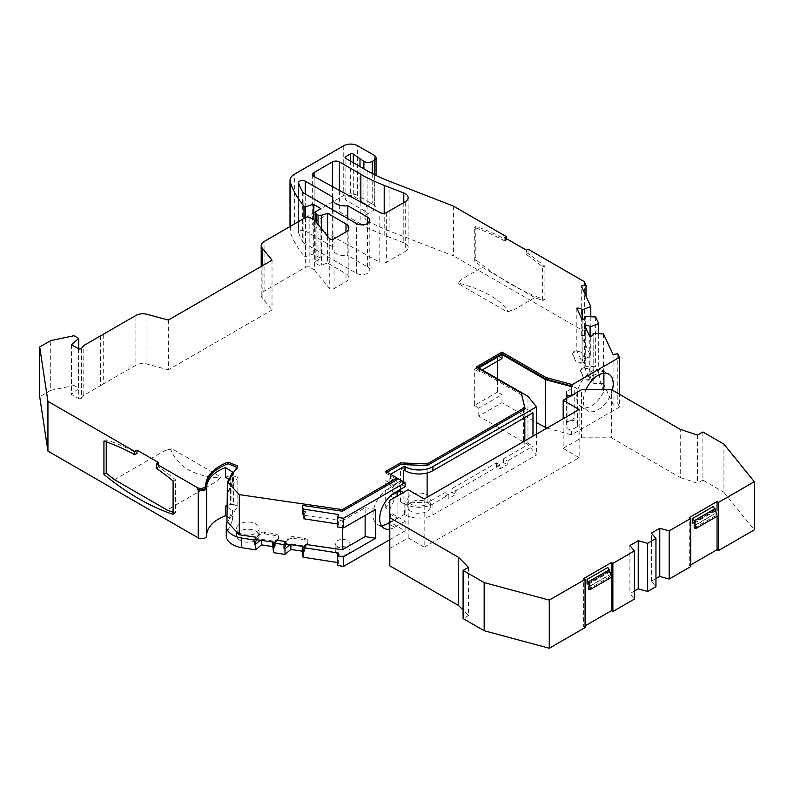 <?xml version="1.0" encoding="UTF-8"?>
<svg xmlns="http://www.w3.org/2000/svg" width="794" height="794" viewBox="0 0 794 794"><rect width="100%" height="100%" fill="white"/><g stroke="black" fill="none" stroke-linecap="round" stroke-linejoin="round"><path stroke-width="0.6" stroke-dasharray="3.97 2.98" d="M587.659 583.759L607.926 572.057L607.926 567.363M611.41 571.849L611.41 577.317M585.069 625.9L583.6 626.744L583.6 578.598M468.49 567.293L468.49 615.449L463.091 610.05M389.804 565.814L389.804 500.369M389.804 548.515L408.185 537.905L408.185 489.759M408.185 537.905L424.165 547.135L424.165 498.989M424.165 547.135L579.154 457.652L579.154 409.506M579.154 457.652L563.174 448.421L563.174 418.736M563.174 448.421L581.545 437.812L581.545 389.665M581.545 437.812L611.509 437.812L611.509 389.665M611.509 437.812L680.26 477.502L680.26 429.356M680.26 477.502L697.469 483.238L697.469 435.092M702.869 431.976L702.869 480.122L723.939 492.29L723.939 444.134M723.939 492.29L754.3 529.886M693.301 522.77L713.568 511.068L713.568 506.364M690.711 564.911L689.252 565.755L689.252 517.599M717.051 510.85L717.051 516.318M655.953 578.637L651.437 581.248L655.953 586.657M634.406 591.073L629.89 593.684L634.406 599.103M585.069 627.588L583.6 626.744M468.49 615.449L463.091 618.566M702.869 480.122L697.469 483.238M690.711 566.598L689.252 565.755M629.89 545.528L629.89 593.684M589.515 586.101L610.06 574.658L589.208 586.697M588.543 589.069L609.385 577.03L609.385 574.628C610.655 574.548 610.655 573.744 609.385 572.216L608.621 571.769A0.983 0.566 -120 0 0 607.956 571.988L587.6 583.739M609.385 569.804L588.543 581.843M609.385 577.03L611.559 577.228M713.568 511.068A0.983 0.566 -120 0 0 713.598 510.999A0.983 0.566 60 0 1 714.263 510.78L715.027 511.227C716.297 512.755 716.297 513.559 715.027 513.629L694.849 525.707M694.184 520.854L715.017 508.805M695.157 525.102L715.027 513.629L715.027 516.04L717.2 516.229M651.437 581.248L651.437 533.092M588.543 584.255L609.385 572.216M694.184 523.266L715.027 511.227M694.184 528.079L715.027 516.04M582.181 319.615L582.181 353.28A4.913 2.839 0 0 0 576.702 351.494A4.913 2.839 0 0 0 572.673 354.283A4.913 2.839 0 0 0 572.841 355.017L575.63 361.042A4.913 2.839 0 0 0 576.91 362.312A4.913 2.839 0 0 0 582.26 362.927A4.913 2.839 0 0 0 585.297 360.307A4.913 2.839 0 0 0 585.228 359.851L585.228 317.431M576.821 308.141L576.821 350.68L582.042 362.183L582.042 319.645M582.042 362.183A4.913 2.839 180 0 1 576.91 361.518A4.913 2.839 180 0 1 575.63 360.238L575.63 361.042M590.071 336.606L590.071 370.272A4.913 2.839 0 0 0 584.592 368.485A4.913 2.839 0 0 0 580.553 371.274A4.913 2.839 0 0 0 580.722 372.009L583.521 378.033A4.913 2.839 0 0 0 584.791 379.314A4.913 2.839 0 0 0 590.15 379.929A4.913 2.839 0 0 0 593.187 377.299A4.913 2.839 0 0 0 593.118 376.842L593.118 334.423M584.533 325.153L584.533 367.682L589.763 379.204L589.763 336.666M589.763 379.204A4.913 2.839 180 0 1 584.791 378.51A4.913 2.839 180 0 1 583.521 377.239L583.521 378.033M603.897 391.313C601.078 384.713 599.659 379.601 599.619 375.979C599.659 372.446 601.078 371.016 603.897 371.691A21.13 12.198 120 0 0 602.17 370.302A21.13 12.198 120 0 0 585.883 375.959A21.13 12.198 120 0 0 576.662 397.228A21.13 12.198 120 0 0 581.039 406.905A21.13 12.198 120 0 0 603.897 391.313L603.897 389.665M612.343 390.142A21.13 12.198 -60 0 1 587.699 410.746A21.13 12.198 -60 0 1 583.322 401.079A21.13 12.198 -60 0 1 586.012 389.665M114.515 479.675L164.874 450.605L170.631 449.325C174.243 458.128 180.198 464.937 188.496 469.73C196.793 474.514 207.343 477.244 220.137 477.909L217.457 480.956L167.097 510.026M156.239 468.172L158.532 466.852A235.897 136.191 60 0 1 175.385 479.675L175.385 513.033A235.897 136.191 60 0 1 173.092 512.249M175.385 513.033L173.092 514.363M327.565 236.265L327.565 263.052L345.976 273.672A9.826 5.677 180 0 1 348.854 277.692A9.826 5.677 180 0 1 345.976 281.701L334.026 288.599A2.948 1.707 180 0 1 329.857 288.599A2.948 1.707 180 0 1 329.262 288.123L314.662 270.039L314.662 220.285M403.789 202.559L403.789 242.756A9.826 5.677 180 0 1 405.258 243.45A9.826 5.677 180 0 1 408.136 247.46A9.826 5.677 180 0 1 405.258 251.47L405.258 201.716M227.382 516.914L232.533 520.209L226.945 532.585A21.627 12.486 0 0 0 226.25 535.732M337.42 546.659A7.374 4.258 180 0 1 335.267 543.652A7.374 4.258 180 0 1 339.812 539.721A7.374 4.258 180 0 1 347.851 540.645A7.374 4.258 180 0 1 350.005 543.652A7.374 4.258 180 0 1 345.459 547.582A7.374 4.258 180 0 1 337.42 546.659M337.42 553.884A7.374 4.258 180 0 1 335.267 550.877A7.374 4.258 180 0 1 339.812 546.937A7.374 4.258 180 0 1 347.851 547.86A7.374 4.258 180 0 1 350.005 550.877A7.374 4.258 180 0 1 345.459 554.808A7.374 4.258 180 0 1 337.42 553.884M239.877 533.131A11.305 6.531 180 0 1 236.572 528.516A11.305 6.531 180 0 1 243.55 522.482A11.305 6.531 180 0 1 255.867 523.901A11.305 6.531 180 0 1 259.172 528.516A11.305 6.531 180 0 1 252.194 534.541A11.305 6.531 180 0 1 239.877 533.131M239.877 540.347A11.305 6.531 180 0 1 236.572 535.732A11.305 6.531 180 0 1 243.55 529.707A11.305 6.531 180 0 1 255.867 531.117A11.305 6.531 180 0 1 259.172 535.732A11.305 6.531 180 0 1 252.194 541.766A11.305 6.531 180 0 1 239.877 540.347M411.014 504.17A11.305 6.531 180 0 1 407.699 499.555A11.305 6.531 180 0 1 414.676 493.531A11.305 6.531 180 0 1 427.003 494.94A11.305 6.531 180 0 1 430.308 499.555A11.305 6.531 180 0 1 423.331 505.589A11.305 6.531 180 0 1 411.014 504.17M411.014 511.396A11.305 6.531 180 0 1 407.699 506.78A11.305 6.531 180 0 1 414.676 500.756A11.305 6.531 180 0 1 427.003 502.165A11.305 6.531 180 0 1 430.308 506.78A11.305 6.531 180 0 1 423.331 512.815A11.305 6.531 180 0 1 411.014 511.396M590.805 316.756L590.805 356.308L581.268 335.753L581.268 285.989M613.067 354.511L613.067 404.265L603.529 383.71L603.529 333.956M570.558 396.007L571.511 396.266L571.511 395.462M571.511 396.266L577.536 392.782L577.536 426.487L571.511 429.971L571.511 434.784L619.469 407.094L619.469 394.251M477.551 367.85L476.162 368.644L476.162 367.046M476.162 368.644L521.36 394.737L521.36 393.139M521.36 394.737L524.834 409.168M387.095 472.261L385.695 473.065L385.695 471.457M385.695 473.065L397.089 479.636M275.945 540.099L275.945 542.501L274.903 542.352M305.501 544.386L305.501 546.798L304.449 546.639M302.574 511.058L305.501 511.485L305.501 515.495L342.383 520.854L342.383 527.692M229.684 478.375L227.382 483.477L237.813 467.636L237.813 466.028M237.813 467.636L236.979 467.299M158.532 466.852L158.532 462.545M106.237 441.851L106.237 439.747A235.897 136.191 60 0 1 136.985 453.374M73.981 335.733L73.981 385.487L50.707 390.38L50.707 340.626M100.51 335.872L100.51 385.626L83.787 395.283L83.787 345.529M103.28 334.274L103.28 384.028L135.883 365.2L135.883 315.446M168.338 320.061L168.338 369.815L146.989 364.069A9.826 5.677 0 0 0 135.883 365.2M272.024 260.194L272.024 309.948L168.338 369.815M314.662 270.039L309.839 267.26A2.948 1.707 0 0 0 305.67 267.26L264.074 291.269A9.826 5.677 0 0 0 261.196 295.279A9.826 5.677 0 0 0 262.119 297.681L272.024 309.948M363.89 168.834L363.89 203.125L353.3 195.81A1.965 1.131 0 0 0 350.353 195.701L345.638 198.421A1.965 1.131 0 0 0 345.062 199.225A1.965 1.131 0 0 0 345.638 200.028L367.106 212.425L367.106 220.444A7.761 4.486 180 0 1 364.833 217.278A7.761 4.486 180 0 1 367.106 214.112L374.321 209.944A5.895 3.404 0 0 0 376.048 207.542A5.895 3.404 0 0 0 374.321 205.13L357.637 195.503A9.826 5.677 0 0 0 343.742 195.503L294.614 223.868A15.731 9.081 0 0 0 290.009 230.29A15.731 9.081 0 0 0 290.276 231.957A162.78 93.98 0 0 0 303.983 255.847L303.983 218.469M367.106 220.444A147.436 85.117 0 0 0 389.129 230.905L389.129 181.151M453.434 206.103L453.434 255.867L389.129 230.905M506.522 238.706L506.522 240.016A235.897 136.191 -120 0 0 475.775 226.399L475.775 259.757A235.897 136.191 -120 0 0 544.922 299.685L544.922 266.318A235.897 136.191 -120 0 0 528.07 253.494L528.07 249.197M584.364 281.691L584.364 331.455L453.434 255.867M506.522 240.016L504.835 240.999L504.835 237.734M504.835 240.999A235.897 136.191 -120 0 0 474.703 227.58L474.703 261.236A235.897 136.191 -120 0 0 482.365 267.29L534.948 297.651A235.897 136.191 -120 0 0 542.62 300.45L542.62 266.794A235.897 136.191 -120 0 0 526.382 254.477L526.382 250.17M526.382 254.477L528.07 253.494M403.789 242.756L384.197 235.143L384.197 213.229M360.863 202.142L360.863 224.067A156.279 90.228 0 0 0 384.197 235.143M360.863 224.067L339.385 211.661L339.385 190.371M332.428 186.56L332.428 211.661L314.087 222.251L314.087 176.506M314.176 176.566L314.176 226.32L379.79 262.268L379.79 212.514M386.648 212.455L386.648 262.219L405.258 251.47M303.874 193.19L303.874 242.954L356.387 273.265A7.861 4.536 0 0 0 364.952 274.248A7.861 4.536 0 0 0 369.806 270.059A7.861 4.536 0 0 0 367.503 266.844L347.822 255.489L347.822 218.568M332.984 197.16L332.984 246.914A12.287 7.096 0 0 0 332.646 248.591A12.287 7.096 0 0 0 347.822 255.489M332.984 246.914L305.273 230.915L305.273 193.994M581.268 335.753L586.012 335.018L586.012 296.222M586.012 335.018L584.364 331.455M603.529 383.71L593.118 383.264L590.071 376.693L598.696 373.299L595.639 366.719L585.228 366.272L582.181 359.702L590.805 356.308M619.469 407.094L617.811 403.531L613.067 404.265M546.868 428.145L571.511 434.784M532.992 436.154L532.992 446.188L507.227 461.066L507.227 464.679L500.27 468.688L500.27 465.076L455.796 490.761L455.796 494.374L448.838 498.384L448.838 494.771L432.909 503.972A19.661 11.354 180 0 1 405.109 503.972L405.109 514.81A19.661 11.354 0 0 0 432.909 514.81L536.466 455.022L527.96 444.491L478.782 416.096L502.007 402.687L536.466 422.577M405.109 514.81L404.414 514.403L390.509 522.432L390.509 512.795L389.159 513.579L397.089 518.154L389.804 522.363M389.804 539.692L405.109 530.858L390.509 522.432M337.371 562.509L338.651 562.698L337.371 565.447M241.495 547.661L241.495 538.034M50.707 390.38L39.7 396.732M78.338 348.675L78.338 398.429L71.45 394.459L78.715 388.216L73.981 385.487M78.338 398.429A1.965 1.131 0 0 0 81.504 398.112L81.504 348.348M83.787 395.283L81.504 398.112M103.28 384.028A20.932 12.089 180 0 1 100.51 385.626M303.983 255.847L305.372 256.651L313.302 254.011L320.945 258.417L316.081 261.226A2.948 1.707 0 0 0 315.218 262.437A2.948 1.707 0 0 0 316.081 263.638L318.037 264.769A2.948 1.707 0 0 0 321.6 265.037L327.565 263.052M332.428 211.661A4.913 2.839 180 0 1 339.385 211.661M314.176 226.32A4.913 2.839 180 0 1 312.647 224.265A4.913 2.839 180 0 1 314.087 222.251M386.648 262.219A4.913 2.839 180 0 1 379.79 262.268M303.874 242.954A4.913 2.839 180 0 1 302.673 241.803A154.919 89.444 0 0 1 298.643 232.989A3.93 2.273 180 0 1 298.564 232.523A3.93 2.273 180 0 1 300.986 230.429A3.93 2.273 180 0 1 305.273 230.915M585.228 366.272L585.228 359.851L582.181 353.28L582.181 359.702M576.821 350.68A4.913 2.839 0 0 0 572.673 353.479A4.913 2.839 0 0 0 572.841 354.213L575.63 360.238M584.533 367.682A4.913 2.839 0 0 0 580.553 370.47A4.913 2.839 0 0 0 580.722 371.205L583.521 377.239M593.118 383.264L593.118 376.842L590.071 370.272L590.071 376.693M617.811 353.777L617.811 403.531M577.536 426.487L577.039 423.192A5.409 3.116 0 0 0 571.412 420.354A5.409 3.116 0 0 0 566.241 423.47A5.409 3.116 0 0 0 566.261 423.738L567.025 428.76L571.511 429.971M577.039 423.192L577.039 389.487L577.536 392.782M577.039 389.487A5.409 3.116 0 0 0 574.201 387.006L566.479 391.462L566.261 421.336A5.409 3.116 180 0 1 566.241 421.058A5.409 3.116 180 0 1 574.201 418.309L574.201 387.006M567.025 395.055L566.479 391.462M397.089 478.077L390.549 474.256M275.945 542.501L278.347 537.33A4.913 2.839 0 0 0 278.515 536.595A4.913 2.839 0 0 0 274.873 533.856L264.432 532.238A4.913 2.839 0 0 0 258.407 534.253L255.926 539.592M305.501 546.798L307.774 541.885A4.913 2.839 0 0 0 307.943 541.151A4.913 2.839 0 0 0 304.301 538.411L293.859 536.794A4.913 2.839 0 0 0 287.845 538.798L285.483 543.89M342.383 520.854L365.131 507.713L365.131 515.415M337.371 526.918L338.651 524.179L337.371 523.98M303.963 518.81L305.501 515.495M365.131 507.713L375.651 509.341M303.963 514.8L305.501 511.485M232.533 520.209L232.533 510.582L227.382 521.995L237.813 506.155L237.813 477.263L227.382 493.104L232.533 481.69L228.99 479.427M106.237 439.747L103.935 441.067M173.092 480.995L175.385 479.675M217.457 480.956L220.702 476.936L171.841 448.719L164.874 450.605M78.715 348.844L78.715 388.216M305.372 256.651L305.372 217.675M367.106 170.69L367.106 212.425A7.761 4.486 180 0 1 364.833 209.249A7.761 4.486 180 0 1 367.106 206.083L372.237 203.125A5.895 3.404 0 0 1 363.89 203.125M542.62 266.794L544.922 266.318M544.922 299.685L542.62 300.45M534.948 297.651L513.877 309.819L508.11 311.645C500.796 299.656 484.29 290.128 458.604 283.061L461.294 279.458L482.365 267.29M474.703 261.236L475.775 259.757M474.703 227.58L475.775 226.399M461.294 279.458L458.039 283.488L506.9 311.695L513.877 309.819M567.025 428.76L567.025 398.052M502.007 402.687L502.007 394.658L497.56 392.087L497.56 378.788M502.007 358.541L497.56 355.98L497.56 361.111M478.782 416.096L478.782 408.066L502.007 394.658M497.56 392.087L474.326 405.506L474.326 369.389L478.782 371.959L478.782 367.94M527.96 444.491L527.96 396.335M474.326 405.506L478.782 408.066M536.466 434.149L536.466 455.022M394.38 498.126L390.926 496.131A21.13 12.198 -60 0 1 385.695 508.001L389.159 509.996A21.13 12.198 120 0 0 394.38 498.126L403.719 492.737L404.414 514.403M389.159 509.996L389.159 513.579M405.109 530.858L405.109 521.221L390.509 512.795M405.109 521.221L394.628 527.276A21.13 12.198 -60 0 1 389.804 529.132M338.651 553.071L338.651 562.698M302.365 546.341L302.266 545.567L302.266 546.322M302.266 545.567L290.882 543.811L290.882 544.674M290.882 543.811L290.009 544.545M272.967 542.074L272.828 541.012L272.828 542.054M272.828 541.012L261.454 539.255L261.454 540.396M261.454 539.255L260.303 540.228M227.382 507.287L232.533 510.582M225.526 477.204A41.238 23.81 180 0 1 230.488 475.616A2.948 1.707 180 0 1 231.957 475.467L237.813 477.263M230.488 475.616L230.488 504.508A41.238 23.81 0 0 0 227.382 505.441M595.639 316.965L595.639 366.719M598.696 373.299L598.696 333.748M603.897 371.691L603.897 373.22M482.256 369.954L478.782 371.959M403.719 481.898L403.719 483.109L394.38 488.499A21.13 12.198 120 0 0 390.598 483.288A21.13 12.198 120 0 0 389.159 482.663L385.695 480.668A21.13 12.198 -60 0 1 387.144 481.293A21.13 12.198 -60 0 1 390.926 486.494L400.255 481.114L400.255 468.668L403.719 470.663M394.628 492.766L387.958 488.915L397.089 483.645L389.159 479.07L390.509 478.286L390.509 474.276M389.159 479.07L389.159 482.663M390.509 478.286L405.109 486.722M338.651 514.552L338.651 524.179M274.526 547.165L278.347 538.937A4.913 2.839 0 0 0 278.515 538.203A4.913 2.839 0 0 0 274.873 535.464L264.432 533.846A4.913 2.839 0 0 0 258.407 535.851L256.621 539.702M303.963 551.721L307.774 543.493A4.913 2.839 0 0 0 307.943 542.759A4.913 2.839 0 0 0 304.301 540.019L293.859 538.401A4.913 2.839 0 0 0 287.845 540.406L286.177 543.989M237.813 506.155L233.496 504.428L233.496 475.537M230.488 504.508A2.948 1.707 180 0 1 231.957 504.359L233.496 504.428M232.533 481.69L232.533 472.063M220.702 476.936L220.137 477.909M170.631 449.325L171.841 448.719M71.45 344.695L71.45 394.459M313.302 254.011L313.302 219.501M458.604 283.061L458.039 283.488M508.11 311.645L506.9 311.695M474.326 369.389L497.56 355.98M403.719 503.972L400.563 501.798L427.122 502.9L445.017 492.568L448.838 494.771M405.109 503.972L404.414 503.575M445.017 492.568L445.017 496.181L448.838 498.384M445.017 496.181L451.975 492.161L455.796 494.374M451.975 492.161L451.975 488.558L455.796 490.761M451.975 488.558L496.449 462.872L500.27 465.076M496.449 462.872L496.449 466.485L500.27 468.688M496.449 466.485L503.406 462.475L507.227 464.679M503.406 462.475L503.406 458.863L507.227 461.066M503.406 458.863L524.834 446.486L523.435 440.68L532.992 446.188M523.435 440.68L523.435 407.372L532.992 412.88M400.255 468.668L427.122 469.591L524.834 413.178L524.834 417.594M523.435 407.372L524.834 413.178M400.255 501.977L400.255 490.742M397.089 492.578L390.926 496.131M387.958 488.915A21.13 12.198 120 0 0 374.153 507.535A21.13 12.198 120 0 0 377.398 524.477A21.13 12.198 120 0 0 381.269 525.459M566.479 422.765L574.201 418.309M394.38 488.499L390.926 486.494M403.719 483.109L400.255 481.114M320.945 258.417L320.945 208.663M427.122 502.9L427.122 497.272M427.122 472.976L427.122 469.591M524.834 440.859L524.834 446.486M400.563 501.798L400.563 490.92M400.563 489.342L400.563 468.5M397.089 483.645L397.089 491.347M397.089 496.161L397.089 518.154M359.99 200.872L359.99 166.581M385.695 508.001L385.695 480.668M713.598 510.999L693.241 522.75M587.778 583.808L608.621 571.769M693.42 522.819L714.263 510.78M334.026 288.599L334.026 238.845M226.945 522.958L226.945 532.585M146.989 364.069L146.989 314.315M262.119 265.911L262.119 297.681M264.074 291.269L264.074 241.515M305.67 217.496L305.67 267.26M329.262 238.359L329.262 288.123M345.976 273.672L345.976 281.701M290.276 226.389L290.276 231.957M294.614 223.868L294.614 174.104M343.742 145.749L343.742 195.503M357.637 195.503L357.637 145.749M374.321 155.376L374.321 205.13M345.638 198.421L345.638 200.028M356.387 273.265L356.387 223.511M367.503 266.844L367.503 223.511M572.841 355.017L572.841 354.213M580.722 372.009L580.722 371.205M309.839 217.496L309.839 267.26M321.6 228.87L321.6 265.037M374.321 174.581L374.321 209.944M367.106 206.083L367.106 214.112M302.673 192.049L302.673 241.803M298.643 232.989L298.643 183.235M432.909 503.972L432.909 514.81M566.261 423.738L566.261 421.336M258.407 534.253L258.407 535.851M264.432 532.238L264.432 533.846M274.873 533.856L274.873 535.464M278.347 537.33L278.347 538.937M287.845 538.798L287.845 540.406M293.859 536.794L293.859 538.401M304.301 538.411L304.301 540.019M307.774 541.885L307.774 543.493M318.037 224.464L318.037 264.769M372.237 173.509L372.237 203.125M350.353 161.013L350.353 195.701M394.628 527.276L389.804 524.487M231.957 475.467L231.957 504.359M316.081 222.032L316.081 263.638M353.3 162.72L353.3 195.81M316.081 211.472L316.081 261.226M608.135 571.73L587.282 583.759M713.776 510.731L692.924 522.77M585.297 360.307L585.297 316.975M593.187 377.299L593.187 333.966M581.039 406.905L587.699 410.746M408.136 197.706L408.136 247.46M335.267 550.877L335.267 543.652M236.572 535.732L236.572 528.516M407.699 506.78L407.699 499.555M369.806 220.295L369.806 270.059M332.646 209.795L332.646 248.591M572.673 354.283L572.673 353.479M580.553 371.274L580.553 370.47M602.17 370.302L608.839 374.153M261.196 295.279L261.196 266.447M348.854 227.928L348.854 277.692M290.009 226.538L290.009 230.29M376.048 175.444L376.048 207.542M345.062 199.225L345.062 157.49M364.833 209.249L364.833 217.278M312.647 174.501L312.647 224.265M298.564 182.769L298.564 232.523M206.629 535.732L206.629 487.585M350.005 550.877L350.005 543.652M259.172 535.732L259.172 528.516M430.308 506.78L430.308 499.555M566.241 423.47L566.241 421.058M278.515 538.203L278.515 536.595M307.943 542.759L307.943 541.151M377.398 524.477L384.068 528.318M387.144 481.293L390.598 483.288M315.218 220.97L315.218 262.437"/><path stroke-width="1.19" d="M659.774 528.278L669.163 530.888L690.711 518.442L689.252 517.599L717.051 501.55L718.51 502.394L754.3 481.73L723.939 444.134L702.869 431.976L697.469 435.092L680.26 429.356L611.509 389.665L581.545 389.665L563.174 400.275L579.154 409.506L424.165 498.989L408.185 489.759L389.804 500.369L389.804 517.668L458.555 557.358L468.49 567.293L463.091 570.41L484.161 582.578L549.269 600.105L585.069 579.441L583.6 578.598L611.41 562.549L612.869 563.383L634.406 550.947L629.89 545.528L638.237 540.714L647.616 543.324L655.953 538.511L651.437 533.092L659.774 528.278L659.774 576.434L669.163 579.034L669.163 530.888M690.711 518.442L690.711 566.598L669.163 579.034M634.406 550.947L634.406 599.103L612.869 611.539L612.869 563.383M587.084 579.402A1.965 1.131 -120 0 0 588.473 581.804L590.706 589.267L611.559 577.228L609.316 569.764A1.965 1.131 -120 0 1 607.926 567.363L587.084 579.402L587.084 584.096L587.659 583.759M611.41 562.549L611.41 571.849M611.41 577.317L611.41 610.695L585.069 625.9M585.069 579.441L585.069 627.588L549.269 648.251L549.269 600.105M549.269 648.251L484.161 630.724L484.161 582.578M484.161 630.724L463.091 618.566L463.091 570.41M463.091 610.05L458.555 605.504L458.555 557.358M458.555 605.504L389.804 565.814L389.804 517.668M563.174 418.736L563.174 400.275M717.051 516.318L717.051 549.706L718.51 550.55L754.3 529.886L754.3 481.73M718.51 550.55L718.51 502.394M715.017 508.805L714.957 508.775A1.965 1.131 -120 0 1 713.568 506.364L692.725 518.403L692.725 523.097L693.301 522.77M717.051 549.706L690.711 564.911M717.051 501.55L717.051 510.85M659.774 576.434L655.953 578.637M655.953 538.511L655.953 586.657L647.616 591.48L638.237 588.87L634.406 591.073M611.41 610.695L612.869 611.539M587.6 583.739L587.103 584.027A0.983 0.566 60 0 1 587.084 584.096M587.103 584.027A0.983 0.566 60 0 1 587.778 583.808L588.543 584.255C589.803 585.793 589.803 586.597 588.543 586.657L589.515 586.101M589.208 586.697L588.543 586.657L588.543 589.069L590.706 589.267M694.849 525.707L694.184 525.668C695.445 525.608 695.445 524.804 694.184 523.266L693.42 522.819A0.983 0.566 -120 0 0 692.745 523.038A0.983 0.566 60 0 1 692.725 523.097M692.725 518.403A1.965 1.131 -120 0 0 694.115 520.814L696.348 528.268L694.184 528.079L694.184 525.668L695.157 525.102M696.348 528.268L717.2 516.229L715.027 508.795L694.184 520.834M638.237 540.714L638.237 588.87M647.616 543.324L647.616 591.48M588.543 581.833L609.385 569.794M585.228 317.431L585.228 316.508A4.913 2.839 180 0 1 585.297 316.975A4.913 2.839 180 0 1 582.042 319.645L576.821 308.141A4.913 2.839 180 0 1 582.181 309.948L582.181 319.615M593.118 334.423L593.118 333.5A4.913 2.839 180 0 1 593.187 333.966A4.913 2.839 180 0 1 589.763 336.666L584.533 325.153A4.913 2.839 180 0 1 590.071 326.939L590.071 336.606M586.012 389.665A21.13 12.198 -60 0 1 608.839 374.153A21.13 12.198 -60 0 1 613.216 383.82A21.13 12.198 -60 0 1 612.343 390.142M173.092 512.249A235.897 136.191 60 0 1 167.097 510.026L114.515 479.675A235.897 136.191 60 0 1 106.237 473.115L106.237 441.851M156.239 463.875L156.239 468.172A235.897 136.191 60 0 1 173.092 480.995L173.092 514.363A235.897 136.191 60 0 1 138.513 498.582A235.897 136.191 60 0 1 103.935 474.435L103.935 441.067A235.897 136.191 60 0 1 134.692 454.694L134.692 451.439L136.985 450.109L158.532 462.545L156.239 463.875L197.259 487.556A4.913 2.839 0 0 0 202.589 488.181A4.913 2.839 0 0 0 205.656 485.6A49.317 28.475 180 0 1 228.136 462.148L237.813 466.028L227.382 481.869L239.292 494.642L342.383 509.619L397.089 478.028L385.695 471.457L400.563 462.882L427.122 463.974L524.834 407.56L521.36 393.139L476.162 367.046L502.007 352.119L546.034 377.537L572.256 384.604L619.469 357.34L617.811 353.777L613.067 354.511L603.529 333.956L593.118 333.5M313.302 219.501L313.302 204.247L320.945 208.663L316.081 211.472A2.948 1.707 180 0 0 315.218 212.673A2.948 1.707 180 0 0 316.081 213.884L318.037 215.005A2.948 1.707 180 0 0 321.6 215.283L327.565 213.288L345.976 223.918A9.826 5.677 180 0 1 348.854 227.928A9.826 5.677 180 0 1 345.976 231.947L334.026 238.845A2.948 1.707 180 0 1 329.857 238.845A2.948 1.707 180 0 1 329.262 238.359L314.662 220.285L309.839 217.496A2.948 1.707 180 0 0 305.67 217.496L264.074 241.515A9.826 5.677 180 0 0 261.196 245.525A9.826 5.677 180 0 0 262.119 247.927L272.024 260.194L168.338 320.061L146.989 314.315A9.826 5.677 180 0 0 135.883 315.446L103.28 334.274A20.932 12.089 180 0 1 100.51 335.872L83.787 345.529L81.504 348.348A1.965 1.131 180 0 1 78.338 348.675L71.45 344.695L78.715 338.462L78.715 348.844M405.258 193.686A9.826 5.677 180 0 1 408.136 197.706A9.826 5.677 180 0 1 405.258 201.716L386.648 212.455A4.913 2.839 180 0 1 379.79 212.514L314.176 176.566A4.913 2.839 180 0 1 312.647 174.501A4.913 2.839 180 0 1 314.087 172.497L332.428 161.907A4.913 2.839 180 0 1 339.385 161.907L360.863 174.303A156.279 90.228 0 0 0 384.197 185.389L403.789 192.992A9.826 5.677 180 0 1 405.258 193.686M260.303 540.228L255.579 544.237L254.586 544.079L254.586 540.069L241.495 538.034A21.627 12.486 180 0 1 232.582 534.928A21.627 12.486 180 0 1 226.25 526.104L226.25 535.732A21.627 12.486 0 0 0 232.582 544.565A21.627 12.486 0 0 0 241.495 547.661L255.579 549.855L261.454 544.873L272.828 546.629L273.612 552.644L285.006 554.401L290.882 549.428L302.266 551.185L303.04 557.199L337.371 562.509M226.25 526.104A21.627 12.486 180 0 1 226.945 522.958L227.382 481.869M582.181 309.948L590.805 306.544L581.268 285.989L586.012 285.254L584.364 281.691L528.07 249.197L526.382 250.17L504.835 237.734L506.522 236.761L453.434 206.103L389.129 181.151A147.436 85.117 180 0 1 367.106 170.69L345.638 158.294A1.965 1.131 180 0 1 345.062 157.49A1.965 1.131 180 0 1 345.638 156.686L350.353 153.967A1.965 1.131 180 0 1 353.3 154.076L363.89 161.39L363.89 168.834M313.302 204.247L305.372 206.897L303.983 206.093A162.78 93.98 0 0 1 290.276 182.203A15.731 9.081 180 0 1 290.009 180.526A15.731 9.081 180 0 1 294.614 174.104L343.742 145.749A9.826 5.677 180 0 1 357.637 145.749L374.321 155.376A5.895 3.404 180 0 1 376.048 157.778A5.895 3.404 180 0 1 374.321 160.19L372.237 161.39A5.895 3.404 180 0 1 363.89 161.39M134.692 451.439L47.938 401.347L39.7 346.978L50.707 340.626L73.981 335.733L78.715 338.462M585.228 316.508L595.639 316.965L598.696 323.545L590.071 326.939M302.673 192.049A154.919 89.444 180 0 1 298.643 183.235A3.93 2.273 180 0 1 298.564 182.769A3.93 2.273 180 0 1 300.986 180.665A3.93 2.273 180 0 1 305.273 181.161L332.984 197.16A12.287 7.096 0 0 0 332.646 198.837A12.287 7.096 0 0 0 347.822 205.725L367.503 217.09A7.861 4.536 180 0 1 369.806 220.295A7.861 4.536 180 0 1 364.952 224.494A7.861 4.536 180 0 1 356.387 223.511L303.874 193.19A4.913 2.839 180 0 1 302.673 192.049M590.805 306.544L590.805 316.756M572.256 384.604L572.256 386.202L546.034 379.145L546.034 377.537M571.511 395.462L571.511 386.628L572.256 386.202M619.469 394.251L619.469 357.34M546.034 379.145L502.007 353.727L502.007 352.119M502.007 353.727L477.551 367.85M427.122 463.974L427.122 465.582L524.834 409.168L524.834 407.56M427.122 465.582L400.563 464.48L400.563 462.882M400.563 464.48L387.095 472.261M342.383 509.619L342.383 511.217L397.089 479.636L397.089 478.028M254.586 540.069L255.926 537.191L239.292 534.769L239.292 494.642M255.926 537.191L255.926 539.592L274.903 542.352M290.009 544.545L285.006 548.783L284.024 548.634L284.024 544.624L285.483 541.478L275.945 540.099L274.526 543.156L274.526 547.165L273.612 547.026L273.612 552.644M285.483 541.478L285.483 543.89L304.449 546.639M342.383 527.692L342.383 549.746L305.501 544.386L303.963 547.701L303.963 551.721L303.04 551.572L303.04 557.199M342.383 511.217L302.574 505.441L302.574 511.058L303.04 514.661L303.963 514.8L303.963 518.81L337.371 523.98M239.292 534.769L227.382 521.995M236.979 467.299L228.136 463.756L228.136 462.148M228.136 463.756A49.317 28.475 0 0 0 205.656 487.198L205.656 485.6M47.938 401.347L47.938 451.101L198.242 537.885L198.242 489.729L197.259 489.164A4.913 2.839 0 0 0 202.589 489.789A4.913 2.839 0 0 0 205.656 487.198M134.692 454.694L136.985 453.374L136.985 450.109M39.7 346.978L39.7 396.732L47.938 451.101M327.565 213.288L327.565 236.265M303.983 218.469L303.983 206.093M506.522 236.761L506.522 238.706M347.822 218.568L347.822 205.725M586.012 296.222L586.012 285.254M536.466 422.577L546.868 428.145M302.574 505.441L303.04 509.043L338.651 514.552L337.371 517.291L343.544 518.244L343.544 527.871L375.651 509.341L375.651 538.233L343.544 556.763L337.371 555.81L337.371 565.447L343.544 566.4L389.804 539.692M206.629 535.593A41.238 23.81 180 0 1 225.526 515.723L227.382 516.914M198.242 537.885A4.913 2.839 0 0 0 203.601 538.501A4.913 2.839 0 0 0 206.629 535.871A4.913 2.839 0 0 0 206.629 535.861L206.629 487.744M567.025 398.052L567.025 395.055L570.558 396.007M343.544 518.244L405.109 482.702L397.089 478.077M390.549 474.256L404.414 466.257L405.109 466.654A19.661 11.354 0 0 0 432.909 466.654L536.466 406.865L527.96 396.335L478.782 367.94L502.007 354.531L545.468 379.621L571.511 386.628M284.024 544.624L274.526 543.156M337.371 555.81L338.651 553.071L303.963 547.701M375.651 538.233L365.131 536.605L342.383 549.746M365.131 515.415L365.131 536.605M343.544 527.871L337.371 526.918L337.371 517.291M303.04 514.661L303.04 509.043M198.242 489.729A4.913 2.839 0 0 0 203.601 490.345A4.913 2.839 0 0 0 206.629 487.724A4.913 2.839 0 0 0 206.629 487.705A41.238 23.81 180 0 1 206.629 487.585A41.238 23.81 180 0 1 225.526 467.567L232.533 472.063L229.684 478.375M103.935 474.435L106.237 473.115M305.372 217.675L305.372 206.897M545.468 379.621L545.468 427.768M482.256 369.954L502.007 358.541L502.007 354.531M497.56 378.788L497.56 361.111M536.466 406.865L536.466 434.149M405.109 466.654L405.109 470.663A19.661 11.354 0 0 0 432.909 470.663L532.992 412.88L532.992 436.154M389.804 529.132A21.13 12.198 -60 0 1 384.068 528.318A21.13 12.198 -60 0 1 380.822 511.386A21.13 12.198 -60 0 1 394.628 492.766L405.109 486.722L405.109 482.702M343.544 556.763L343.544 566.4M303.04 551.572L302.365 546.341M302.266 546.322L302.266 551.185M290.882 544.674L290.882 549.428M285.006 548.783L285.006 554.401M273.612 547.026L272.967 542.074M272.828 542.054L272.828 546.629M261.454 540.396L261.454 544.873M255.579 544.237L255.579 549.855M241.495 538.044L241.495 547.671M225.526 515.723L225.526 506.096L227.382 507.287M225.526 467.567L225.526 477.204L228.99 479.427M227.382 505.441A41.238 23.81 0 0 0 225.526 506.096M598.696 333.748L598.696 323.545M603.897 373.22L603.897 389.665M405.109 470.663L404.414 470.266L404.414 466.257M404.414 470.266L403.719 470.663L403.719 481.898M256.621 539.702L254.586 544.079M286.177 543.989L284.024 548.634M403.372 492.538L400.255 490.742L397.089 492.578M389.804 522.363L387.958 523.425A21.13 12.198 120 0 1 381.269 525.459M427.122 497.272L427.122 472.976M524.834 417.594L524.834 440.859M400.563 490.92L400.563 489.342M397.089 491.347L397.089 496.161M359.99 166.581L359.99 159.137M609.316 569.764L588.473 581.804M693.241 522.75L692.745 523.038M714.957 508.775L694.115 520.814M197.259 487.556L197.259 489.164M262.119 247.927L262.119 265.911M345.976 231.947L345.976 223.918M290.276 182.203L290.276 226.389M384.197 213.229L384.197 185.389M403.789 192.992L403.789 202.559M360.863 174.303L360.863 202.142M339.385 190.371L339.385 161.907M314.087 176.506L314.087 172.497M332.428 161.907L332.428 186.56M367.503 223.511L367.503 217.09M305.273 193.994L305.273 181.161M321.6 215.283L321.6 228.87M374.321 160.19L374.321 174.581M345.638 156.686L345.638 158.294M432.909 466.654L432.909 470.663M318.037 215.005L318.037 224.464M372.237 161.39L372.237 173.509M350.353 153.967L350.353 161.013M389.804 524.487L387.958 523.425M316.081 213.884L316.081 222.032M353.3 154.076L353.3 162.72M332.646 198.837L332.646 209.795M206.629 535.871L206.629 487.724M261.196 266.447L261.196 245.525M290.009 180.526L290.009 226.538M376.048 157.778L376.048 175.444M315.218 212.673L315.218 220.97"/></g></svg>
